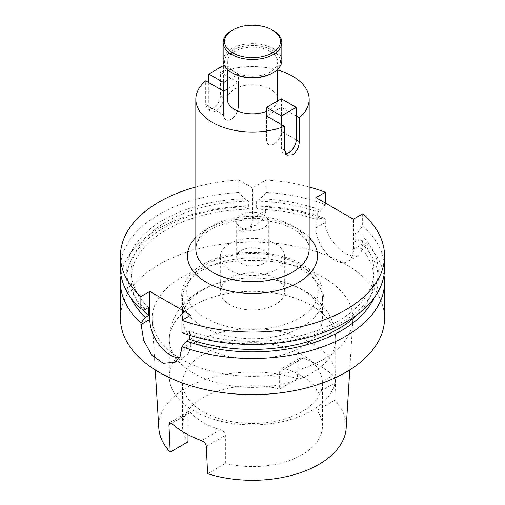 <?xml version="1.0" encoding="UTF-8"?>
<svg xmlns="http://www.w3.org/2000/svg" width="505" height="505" viewBox="0 0 505 505"><rect width="100%" height="100%" fill="white"/><g stroke="black" fill="none" stroke-linecap="round" stroke-linejoin="round"><path stroke-width="0.38" stroke-dasharray="2.52 1.89" d="M223.153 60.613A29.347 16.943 180 0 1 231.751 48.632A29.347 16.943 180 0 1 263.73 44.964A29.347 16.943 180 0 1 281.847 60.613M232.685 73.13A28.021 16.179 180 0 1 232.685 50.254A28.021 16.179 180 0 1 272.315 50.254A28.021 16.179 180 0 1 272.315 73.13M231.751 30.527A29.347 16.943 180 0 1 273.249 30.527M281.386 107.432L266.564 115.992L266.564 139.778A10.479 6.054 120 0 0 268.729 144.575A10.479 6.054 120 0 0 273.975 144.051A10.479 6.054 120 0 0 281.386 131.218L281.386 107.432L296.208 115.992M270.282 51.422A25.149 14.519 180 0 1 277.649 61.692A25.149 14.519 180 0 1 262.127 75.106A25.149 14.519 180 0 1 234.718 71.962A25.149 14.519 180 0 1 227.351 61.692A25.149 14.519 180 0 1 242.873 48.278A25.149 14.519 180 0 1 270.282 51.422M227.351 99.315A25.149 14.519 180 0 1 242.873 85.901A25.149 14.519 180 0 1 270.282 89.05A25.149 14.519 180 0 1 277.649 99.315M277.466 101.069A25.149 14.519 180 0 1 266.564 111.353M315.985 197.632L315.985 227.818A26.405 15.245 -120 0 0 334.657 260.157A26.405 15.245 -120 0 0 347.863 261.47A26.405 15.245 -120 0 0 353.33 249.382L353.33 219.195M362.647 213.817L362.647 226.215L358.108 231.795L355.009 233.588L355.009 241.674L358.108 239.881L362.647 240.222L362.647 243.997L361.498 251.282L358.127 255.543L352.742 256.338L345.862 253.693C335.907 248.125 325.031 233.929 325.302 222.44L325.302 218.659L320.77 218.318L317.664 220.111L317.664 212.024L320.77 210.238L325.302 204.658L325.302 203.01M229.718 278.268A32.213 18.597 180 0 1 264.828 274.24A32.213 18.597 180 0 1 284.713 291.423A32.213 18.597 180 0 1 275.282 304.572A32.213 18.597 180 0 1 240.172 308.606A32.213 18.597 180 0 1 220.287 291.423A32.213 18.597 180 0 1 229.718 278.268M229.718 243.77A32.213 18.597 180 0 1 264.828 239.742A32.213 18.597 180 0 1 284.713 256.925A32.213 18.597 180 0 1 275.282 270.074A32.213 18.597 180 0 1 240.172 274.108A32.213 18.597 180 0 1 220.287 256.925A32.213 18.597 180 0 1 229.718 243.77M241.295 250.455A15.844 9.147 180 0 1 258.56 248.473A15.844 9.147 180 0 1 268.344 256.925A15.844 9.147 180 0 1 263.705 263.395A15.844 9.147 180 0 1 246.44 265.377A15.844 9.147 180 0 1 236.656 256.925A15.844 9.147 180 0 1 241.295 250.455M241.295 214.884A15.844 9.147 180 0 1 258.56 212.895A15.844 9.147 180 0 1 268.344 221.348A15.844 9.147 180 0 1 263.705 227.818A15.844 9.147 180 0 1 246.44 229.8A15.844 9.147 180 0 1 236.656 221.348A15.844 9.147 180 0 1 241.295 214.884M193.68 342.882A83.18 48.025 180 0 1 284.334 332.473A83.18 48.025 180 0 1 335.68 376.837A83.18 48.025 180 0 1 311.32 410.799A83.18 48.025 180 0 1 220.666 421.208A83.18 48.025 180 0 1 169.32 376.837A83.18 48.025 180 0 1 193.68 342.882M203.016 354.497A69.974 40.4 180 0 1 279.278 345.736A69.974 40.4 180 0 1 322.474 383.061A69.974 40.4 180 0 1 301.984 411.632A69.974 40.4 180 0 1 225.722 420.387A69.974 40.4 180 0 1 182.526 383.061A69.974 40.4 180 0 1 203.016 354.497M203.016 289.807A69.974 40.4 180 0 1 240.254 278.596A69.974 40.4 180 0 1 264.746 278.596A69.974 40.4 180 0 1 322.474 318.371A69.974 40.4 180 0 1 301.984 346.941A69.974 40.4 180 0 1 225.722 355.697A69.974 40.4 180 0 1 182.526 318.371A69.974 40.4 180 0 1 203.016 289.807M203.016 269.752A69.974 40.4 180 0 1 279.278 260.997A69.974 40.4 180 0 1 322.474 298.322A69.974 40.4 180 0 1 311.825 319.747A69.974 40.4 180 0 1 301.984 326.887A69.974 40.4 180 0 1 193.175 319.747A69.974 40.4 180 0 1 182.526 298.322A69.974 40.4 180 0 1 203.016 269.752M362.647 226.215A132.032 76.23 180 0 1 384.532 268.25M355.009 233.588A121.471 70.132 180 0 1 373.971 271.21A121.471 70.132 180 0 1 338.394 320.795A121.471 70.132 180 0 1 189.64 331.217L189.64 335.282M355.009 241.674A121.471 70.132 180 0 1 373.971 279.297A121.471 70.132 180 0 1 357.875 314.173M358.108 239.881A125.751 72.6 180 0 1 373.921 298.19M362.647 240.222A132.032 76.23 180 0 1 383.97 275.25M121.03 275.25A132.032 76.23 180 0 1 159.138 228.355A132.032 76.23 180 0 1 238.814 206.438L244.628 206.835L248.725 209.196L248.725 201.11L244.628 198.749L238.814 192.43L238.814 180.032L252.5 187.929L266.185 180.032L266.185 192.43L260.372 198.749L256.275 201.11L256.275 209.196L260.372 206.835L266.185 206.438A132.032 76.23 180 0 1 325.302 218.659M120.468 318.371A132.032 76.23 180 0 1 159.138 264.469A132.032 76.23 180 0 1 303.025 247.949A132.032 76.23 180 0 1 384.532 318.371M145.446 309.3A125.751 72.6 180 0 1 163.576 219.871A125.751 72.6 180 0 1 244.628 198.749M120.468 268.25A132.032 76.23 180 0 1 159.138 214.347A132.032 76.23 180 0 1 238.814 192.43M323.465 359.345A100.362 57.942 180 0 1 215.742 372.292A100.362 57.942 180 0 1 152.201 320.423A100.362 57.942 180 0 1 181.535 277.403A100.362 57.942 180 0 1 292.546 265.239A100.362 57.942 180 0 1 352.799 320.423A100.362 57.942 180 0 1 323.465 359.345M158.81 428.095A93.747 54.123 180 0 1 186.212 387.903A93.747 54.123 180 0 1 297.407 378.668L298.19 360.968L279.625 371.686L281.152 369.016L284.713 368.751L303.082 358.14A95.073 54.887 180 0 1 332.997 375.411L314.621 386.022C316.092 387.941 316.881 390.359 317.007 393.269L317.007 410.514A69.974 40.4 180 0 1 322.474 426.176A69.974 40.4 180 0 1 301.984 454.746A69.974 40.4 180 0 1 225.375 463.42L225.375 435.392C224.971 432.652 223.279 430.759 220.287 429.704L201.438 440.587M314.621 386.022A69.974 40.4 0 0 0 284.713 368.751M279.625 371.686L279.625 388.932L297.407 378.668M187.993 441.837A69.974 40.4 180 0 1 182.526 426.176A69.974 40.4 180 0 1 203.016 397.612A69.974 40.4 180 0 1 279.625 388.932M205.705 104.642L223.614 114.982L223.614 91.197L223.614 114.982A10.479 6.054 120 0 0 225.785 119.78A10.479 6.054 120 0 0 233.865 116.971A10.479 6.054 120 0 0 238.436 106.422L238.436 82.637L220.527 72.297L220.527 96.083C219.852 101.404 217.156 105.545 212.422 108.518L207.53 109.238L205.705 104.642L205.705 80.857M220.527 72.297A56.674 32.724 180 0 1 277.649 69.993M238.436 82.637L227.351 89.044M187.993 434.672L187.993 413.81L171.523 423.316L190.379 412.433L188.655 411.638L187.993 413.81M190.379 412.433A69.974 40.4 0 0 0 220.287 429.704M317.007 410.514L334.79 400.25A93.747 54.123 180 0 1 346.19 428.095M207.593 473.69L225.375 463.42M334.79 400.25L335.572 382.55C335.547 379.646 334.689 377.267 332.997 375.411M303.082 358.14L299.73 358.291L298.19 360.968M260.372 206.835A125.751 72.6 180 0 1 320.77 218.318M256.275 209.196A121.471 70.132 180 0 1 317.664 220.111M256.275 201.11A121.471 70.132 180 0 1 317.664 212.024M260.372 198.749A125.751 72.6 180 0 1 320.77 210.238M266.185 192.43A132.032 76.23 180 0 1 325.302 204.658M266.185 180.032A132.032 76.23 180 0 1 309.174 187.001M131.079 298.19A125.751 72.6 180 0 1 244.628 206.835M142.543 309.092A121.471 70.132 180 0 1 131.029 279.297A121.471 70.132 180 0 1 248.725 209.196M148.558 307.501A121.471 70.132 180 0 1 131.029 271.21A121.471 70.132 180 0 1 248.725 201.11M195.826 187.001A132.032 76.23 180 0 1 238.814 180.032M266.185 206.438L266.185 210.213L263.332 218.684L255.915 225.072L238.814 230.993L238.814 206.438M358.108 231.795A125.751 72.6 180 0 1 342.371 321.994A125.751 72.6 180 0 1 186.522 333.016L189.64 331.217M181.964 332.688L186.522 333.016M179.408 357.824A29.044 16.772 -120 0 0 184.868 356.467A29.044 16.772 -120 0 0 190.884 343.166L190.884 315.139M238.814 230.993A26.405 15.245 -120 0 0 247.033 230.204A26.405 15.245 -120 0 0 252.5 218.116L252.5 187.929M266.564 115.992L266.564 139.778A10.479 6.054 120 0 0 268.729 144.575A10.479 6.054 120 0 0 273.975 144.051A10.479 6.054 120 0 0 281.386 131.218L281.386 98.81M281.386 124.552L281.386 148.331A10.479 6.054 120 0 0 283.558 153.129A10.479 6.054 120 0 0 285.426 153.621M208.792 82.637L208.792 106.422A10.479 6.054 120 0 0 210.964 111.22A10.479 6.054 120 0 0 216.203 110.702A10.479 6.054 120 0 0 223.614 97.869L223.614 65.461M208.792 106.422L223.614 114.982A10.479 6.054 120 0 0 225.785 119.78A10.479 6.054 120 0 0 231.025 119.262A10.479 6.054 120 0 0 238.436 106.422L238.436 74.014L227.351 80.421M224.744 66.111L238.436 74.014M195.826 237.419A65.044 37.553 180 0 1 206.507 229.289A65.044 37.553 180 0 1 309.174 237.419M309.174 249.009A56.674 32.724 0 0 0 274.19 218.779A56.674 32.724 0 0 0 212.422 225.874A56.674 32.724 0 0 0 195.826 249.009L196.988 243.442C198.85 238.688 203.414 234.112 210.692 229.706C226.354 220.332 253.699 217.049 275.244 222.408C284.902 224.763 292.755 228.165 298.79 232.628L305.361 238.934C308.031 242.615 309.306 245.979 309.174 249.009M284.473 150.118L281.386 148.331M362.647 243.997L353.33 249.382M193.68 305.43A83.18 48.025 180 0 1 284.334 295.021A83.18 48.025 180 0 1 335.68 339.385A83.18 48.025 180 0 1 311.32 373.347A83.18 48.025 180 0 1 220.666 383.756A83.18 48.025 180 0 1 169.32 339.385A83.18 48.025 180 0 1 193.68 305.43M206.008 264.582A65.751 37.963 180 0 1 298.992 264.582A65.751 37.963 180 0 1 298.992 318.264A65.751 37.963 180 0 1 206.008 318.264A65.751 37.963 180 0 1 206.008 264.582M181.964 348.311L190.884 343.166M325.302 222.44L315.985 227.818M266.185 210.213L252.5 218.116M317.007 393.269L335.572 382.55M206.324 446.388L225.375 435.392M296.208 139.778L281.386 131.218L296.208 139.778M220.527 96.083L223.614 97.869M286.991 155.117L283.558 153.129M277.649 61.692L277.649 69.343M358.127 255.543L347.863 261.47M284.713 256.925L284.713 291.423M268.344 221.348L268.344 256.925M264.746 278.596C276.525 279.795 287.484 282.68 297.615 287.25C305.405 290.773 312.286 295.324 318.264 300.911L325.34 308.877C332.056 317.916 335.503 328.086 335.68 339.385L335.68 376.837M169.32 376.837L169.32 339.385C169.491 328.212 172.868 318.144 179.445 309.167C184.994 301.738 191.925 295.659 200.245 290.924C212.157 284.201 225.489 280.092 240.254 278.596M322.474 298.322L322.474 318.371M311.825 319.747C330.44 303.821 325.895 277.87 303.025 265.144C277.226 248.706 229.901 248.334 203.364 264.317C179.42 276.854 174.105 303.442 193.175 319.747M373.971 271.21L373.971 279.297M155.237 369.925L152.201 320.423M322.474 383.061L322.474 426.176M182.526 383.061L182.526 426.176M349.763 369.925L352.799 320.423M131.029 271.21L131.029 279.297M182.526 298.322L182.526 318.371M236.656 221.348L236.656 256.925M220.287 256.925L220.287 291.423M174.799 362.274L184.868 356.467M255.915 225.072L247.033 230.204M188.655 411.638L169.592 422.647M299.73 358.291L281.152 369.016M227.351 61.692L227.351 69.343M207.53 109.238L210.964 111.22"/><path stroke-width="0.76" d="M231.751 30.527L232.685 29.991A28.021 16.179 180 0 1 272.315 29.991A28.021 16.179 180 0 1 272.315 52.867A28.021 16.179 180 0 1 232.685 52.867A28.021 16.179 180 0 1 232.685 29.991L231.751 30.527A29.347 16.943 180 0 0 223.153 42.508L223.153 60.613A29.347 16.943 180 0 0 231.751 72.594A29.347 16.943 180 0 0 273.249 72.594L272.315 73.13A28.021 16.179 180 0 1 232.685 73.13L231.751 72.594M272.315 29.991L273.249 30.527A29.347 16.943 180 0 1 281.847 42.508A29.347 16.943 180 0 1 273.249 54.489A29.347 16.943 180 0 1 241.27 58.157A29.347 16.943 180 0 1 223.153 42.508M272.315 73.13L273.249 72.594A29.347 16.943 180 0 0 281.847 60.613L281.847 42.508M277.649 69.993A56.674 32.724 180 0 1 309.174 99.315A56.674 32.724 180 0 1 299.295 117.772L299.295 141.558C299.086 147.144 296.845 151.557 292.578 154.795L286.991 155.117L284.473 150.118L284.473 126.332A56.674 32.724 180 0 1 226.044 128.251A56.674 32.724 180 0 1 195.826 99.315A56.674 32.724 180 0 1 205.705 80.857L223.614 91.197L227.351 89.044M277.649 69.343L277.649 99.315A25.149 14.519 180 0 1 277.466 101.069M266.564 111.353A25.149 14.519 180 0 1 234.718 109.585A25.149 14.519 180 0 1 227.351 99.315L227.351 69.343M309.174 187.001A132.032 76.23 180 0 1 325.302 192.254L315.985 197.632L353.33 219.195L362.647 213.817A132.032 76.23 180 0 1 384.532 255.846A132.032 76.23 180 0 1 345.862 309.748A132.032 76.23 180 0 1 181.964 320.284L181.964 332.688A132.032 76.23 180 0 0 345.862 322.152A132.032 76.23 180 0 0 384.532 268.25L384.532 255.846M357.875 314.173A121.471 70.132 180 0 1 338.394 328.881A121.471 70.132 180 0 1 189.64 339.303L186.522 341.102L181.964 346.695L180.058 356.7L174.799 362.274L163.248 363.31L151.614 354.958L143.654 340.225L140.889 322.973A132.032 76.23 180 0 1 120.468 282.251A132.032 76.23 180 0 1 121.03 275.25M373.921 298.19A125.751 72.6 180 0 1 341.424 330.63A125.751 72.6 180 0 1 186.522 341.102M383.97 275.25A132.032 76.23 180 0 1 384.532 282.251A132.032 76.23 180 0 1 345.862 336.153A132.032 76.23 180 0 1 181.964 346.695M384.532 282.251L384.532 318.371A132.032 76.23 180 0 1 345.862 372.273A132.032 76.23 180 0 1 201.975 388.799A132.032 76.23 180 0 1 120.468 318.371L120.468 282.251M349.763 369.925L346.19 428.095A93.747 54.123 180 0 1 318.788 464.448A93.747 54.123 180 0 1 207.593 473.69L206.324 446.388C205.87 443.725 204.241 441.793 201.438 440.587A95.735 55.272 180 0 1 171.523 423.316L168.941 424.806L170.21 452.108A93.747 54.123 180 0 1 158.81 428.095L155.237 369.925M168.941 424.806L169.592 422.647L171.523 423.316M284.473 126.332L266.564 115.992L266.564 107.369L281.386 98.81L296.208 107.369L281.386 115.923L266.564 107.369M296.208 115.992L299.295 117.772M170.21 452.108L187.993 441.837L187.993 434.672M325.302 203.01L325.302 192.254M140.889 322.973L145.446 317.386A125.751 72.6 180 0 1 131.079 298.19M145.446 317.386L148.558 315.587A121.471 70.132 180 0 1 142.543 309.092M148.558 315.587L148.558 307.501L145.446 309.3L140.889 308.972A132.032 76.23 180 0 1 120.468 268.25L120.468 255.846A132.032 76.23 180 0 1 195.826 187.001M140.889 308.972L140.889 296.568A132.032 76.23 180 0 1 120.468 255.846M189.64 335.282L189.64 339.303M140.889 296.568L149.802 291.423L149.802 319.45A29.044 16.772 -120 0 0 179.408 357.824M181.964 320.284L190.884 315.139L149.802 291.423M285.426 153.621A10.479 6.054 120 0 0 288.797 152.611A10.479 6.054 120 0 0 296.208 139.778L296.208 107.369M281.386 115.923L281.386 124.552M227.351 80.421L223.614 82.574L223.614 91.197M223.614 82.574L208.792 74.014L223.614 65.461L224.744 66.111M208.792 74.014L208.792 82.637M309.174 237.419A65.044 37.553 180 0 1 298.493 282.402A65.044 37.553 180 0 1 213.179 285.761A65.044 37.553 180 0 1 195.826 237.419M195.826 99.315L195.826 249.009A56.674 32.724 0 0 0 230.81 279.24A56.674 32.724 0 0 0 292.578 272.151A56.674 32.724 0 0 0 309.174 249.009L309.174 99.315M140.889 324.595L149.802 319.45M299.295 141.558L296.208 139.778"/></g></svg>
